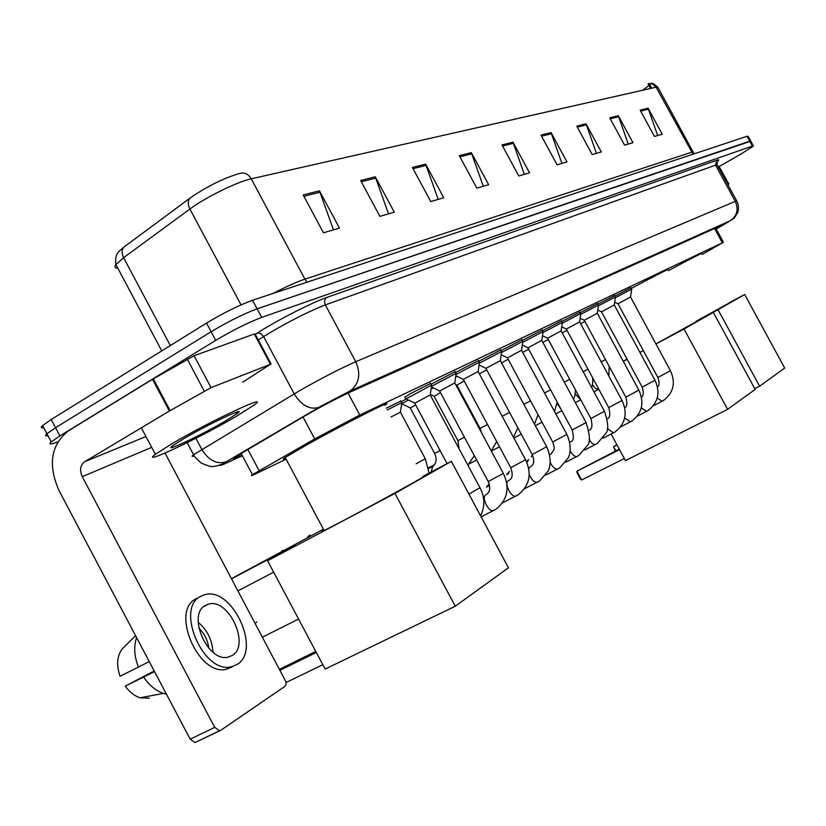 <?xml version="1.0" encoding="UTF-8"?>
<svg xmlns="http://www.w3.org/2000/svg" width="826" height="826" viewBox="0 0 826 826"><rect width="100%" height="100%" fill="white"/><g stroke="black" fill="none" stroke-linecap="round" stroke-linejoin="round"><path stroke-width="1.24" d="M401.26 401.777L406.227 398.937M597.993 304.154L614.678 295.563M580.306 312.631L597.714 303.658M561.845 321.479L580.028 312.104M542.527 330.73L561.546 320.922M614.936 296.049L630.93 287.799M522.321 340.415L542.217 330.152M501.145 350.575L521.991 339.806M478.925 361.22L500.793 349.925M455.601 372.412L478.564 360.549M431.079 384.193L455.219 371.7M404.905 397.244L410.274 393.723L430.666 383.419M702.214 254.439L722.368 242.844L359.775 415.034L314.706 438.916L252.436 474.723C250.051 476.334 251.558 475.838 256.969 473.236L286.106 459.173M386.32 408.147L400.858 401.023M716.121 228.854L719.725 226.2L349.925 392.195C336.296 398.597 321.19 406.547 304.608 416.056L234.481 457.439C232.127 459.163 233.717 458.771 239.241 456.231L241.946 454.992M57.737 441.931C50.438 444.667 48.259 444.646 51.212 441.889L59.875 435.921L215.731 340.364C232.88 330.183 248.182 322.532 261.666 317.401L752.393 146.057L753.457 146.037L741.449 153.75L719.281 166.47M43.695 427.641C40.939 428.188 40.577 427.507 42.611 425.586L51.212 419.515L206.531 323.08C223.629 312.827 238.951 305.228 252.519 300.272L747.065 136.29L749.729 141.174L750.803 141.163L257.092 308.831L749.729 141.174L752.393 146.057M206.531 323.08L211.126 331.722C228.244 321.51 243.567 313.88 257.092 308.831C243.567 313.88 228.244 321.51 211.126 331.722L55.548 427.713L211.126 331.722L215.731 340.364M47.949 435.694C45.203 436.273 44.862 435.622 46.906 433.733L55.548 427.713L46.906 433.733L51.212 441.889M642.752 90.22L648.906 85.501M651.776 88.175L649.721 84.397L648.069 83.973L650.516 88.465M303.183 194.936L323.472 232.798L339.476 228.141L319.466 190.837L303.183 194.936M333.487 229.886L319.466 190.837M360.632 180.491L379.908 216.371L394.301 212.189L375.272 176.805L360.632 180.491M388.53 213.862L375.272 176.805M412.401 167.471L430.769 201.565L443.779 197.786L425.648 164.137L412.401 167.471M438.203 199.407L425.648 164.137M459.297 155.67L476.829 188.163L488.651 184.714L471.336 152.645L459.297 155.67M483.272 186.284L471.336 152.645M640.181 110.178L654.471 136.455L662.235 134.194L648.09 108.196L640.181 110.178M657.661 135.526L648.09 108.196M609.743 117.839L624.58 145.149L632.964 142.712L618.282 115.692L609.743 117.839M628.245 144.085L618.282 115.692M576.785 126.13L592.211 154.576L601.307 151.932L586.037 123.797L576.785 126.13M596.434 153.347L586.037 123.797M540.989 135.123L557.065 164.808L566.946 161.927L551.056 132.594L540.989 135.123M561.917 163.393L551.056 132.594M501.981 144.942L518.749 175.959L529.538 172.82L512.967 142.175L501.981 144.942M524.345 174.327L512.967 142.175M161.751 350.885L115.908 264.588C114.442 252.746 119.192 251.641 123.983 247.005L192.561 196.278C209.825 184.983 225.808 177.301 240.511 173.223C244.93 172.428 248.502 174.286 251.238 178.808C237.516 181.648 205.354 197.466 189.908 209.03L123.611 257.691L115.908 264.588C114.236 266.943 114.855 268.109 117.767 268.099M693.066 151.912L658.095 87.69L656.081 87.205L652.241 83.87L648.544 83.694L649.412 83.56L649.886 84.696M747.065 136.29L748.149 136.3L750.679 140.947M727.799 184.539L728.728 184.167L718.899 166.129L728.893 184.115M717.959 166.47L718.899 166.129M727.933 184.787L728.728 184.167M695.988 321.345L728.759 303.266M668.451 270.608C690.939 258.559 702.038 252.89 701.77 253.623M759.6 386.196L718.042 309.688L744.701 294.521L784.7 368.055L759.6 386.196L754.757 388.643M617.032 444.997L613.635 446.721L615.866 450.831M718.042 309.688L696.019 321.407M728.646 303.07L744.701 294.521M615.277 451.13L613.635 446.721L616.815 444.605M655.927 343.926L696.204 321.748M631.281 288.439C656.102 275.12 668.337 268.894 667.986 269.751M623.207 361.158L627.089 359.196M639.954 352.444L643.351 350.637L639.964 352.465M624.332 458.523L581.649 479.989L580.327 478.884L577.013 472.72L576.909 471.192L581.649 479.989M727.592 409.345L684.031 329.027L713.323 312.362L755.17 389.407L727.592 409.345L625.458 460.609L611.147 434.084M619.531 449.623L576.909 471.192L619.252 449.117M684.031 329.027L655.947 343.967M627.14 359.289L623.3 361.334M610.218 368.293L609.443 368.706M696.091 321.541L713.323 312.362M323.916 530.158C321.087 531.861 321.149 531.996 324.133 530.56L344.865 519.843C382.851 499.802 437.852 469.364 422.995 476.664M285.672 458.347C282.606 459.628 282.451 459.339 285.207 457.49L305.331 445.689C342.707 424.667 398.7 396.294 384.792 405.298M322.811 664.693L286.085 682.503M455.26 606.232L394.952 493.411L451.368 461.331L508.434 567.782L455.26 606.232L325.134 669.081L267.593 560.74L295.233 545.139L231.693 578.747M316.317 652.468L280.169 670.175M231.6 578.572L323.42 529.239M394.952 493.411L267.593 560.74M422.86 476.426L451.368 461.331M279.684 669.256L315.759 651.425M238.074 590.786L273.654 572.15M617.993 303.772L630.537 296.999M615.329 297.69L631.683 289.131L630.537 296.957M601.483 311.856L614.265 304.949M598.385 305.837L615.442 296.916L614.276 304.908M597.776 310.06L601.483 311.805L642.205 387.146L654.987 380.228L614.255 304.959M584.271 320.271L597.312 313.23L598.499 305.042L580.709 314.355M566.316 329.058L579.615 321.882L622.04 400.465L608.721 407.61M562.238 323.245L580.823 313.519L579.625 321.83M527.256 462.147L528.609 459.545M547.555 338.237L561.133 330.916L604.467 411.255L590.879 418.565M542.93 332.548L562.361 322.367L561.133 330.854M508.083 474.052L509.518 471.316M542.465 335.748L547.545 338.175L590.92 418.637C592.686 425.586 592.087 429.427 589.124 430.15M527.938 347.839L541.794 340.364M522.713 342.284L543.054 331.629L541.804 340.302M488.063 486.493L489.178 483.829M507.401 357.875L521.567 350.245M501.537 352.495L522.848 341.314L521.578 350.183M485.894 368.406L500.37 360.611M479.317 363.203L501.681 351.473L500.38 360.528M463.334 379.444L478.13 371.473M455.983 374.467L479.472 362.118L478.151 371.39M439.639 391.028L454.785 382.892L503.323 473.381L488.207 481.537M431.451 386.32L456.148 373.311L454.796 382.799M414.735 403.222L430.232 394.89M406.031 398.844L431.626 385.071L430.243 394.787M580.595 323.761L584.932 321.49M562.155 332.868L566.987 330.307M542.868 342.408L548.247 339.538M522.682 352.392L528.661 349.181M501.547 362.872L508.166 359.279M479.379 373.879L486.679 369.862M478.946 365.784L479.741 365.35M456.809 385.153L464.16 380.972M455.601 377.152L457.108 376.326M434.115 396.315L440.506 392.639M431.048 389.118L433.34 387.859M410.295 408.034L415.643 404.916M410.295 407.93L401.766 403.79L408.364 399.99M391.039 416.985L400.424 412.205L425.318 458.781L416.108 463.82M387.26 409.913L401.797 402.644L400.434 412.112M211.043 387.642L169.351 411.049L152.5 379.299L194.079 355.748L211.043 387.642L270.474 364.287L254.305 333.983L255.141 334.065L271.135 364.06M194.079 355.748L254.305 333.983M152.5 379.299L68.393 430.862C50.892 444.894 47.753 464.77 58.976 490.489L190.186 739.177L214.719 727.376L82.27 476.664C79.451 470.159 80.256 465.183 84.686 461.713L169.351 411.049M219.964 730.7L194.988 742.543L190.186 739.177M214.719 727.376L219.52 730.793L220.666 730.36L284.877 686.396L286.002 684.609L285.982 681.873L165.035 453.051M242.648 382.149L244.351 381.137M245.002 380.745L270.474 364.287M232.116 655.534C250.805 645.333 228.461 597.363 208.307 604.209L205.55 605.344C186.614 614.255 207.708 662.772 228.172 657.104L232.116 655.534M212.994 652.241C212.251 640.067 207.305 630.073 198.157 622.257M208.823 648.265C207.801 640.315 204.466 633.573 198.798 628.028M196.743 598.458L196.01 598.84C170.146 610.672 198.426 676.68 226.407 669.225L232.075 666.995M200.77 596.32C174.967 608.122 203.32 674.222 231.249 666.809L236.907 664.579C262.255 650.392 231.569 585.293 204.239 594.885L200.77 596.32M136.589 637.6C133.606 646.314 134.204 656.164 138.386 667.119L120.028 676.236C116.27 664.889 117.013 655.792 122.238 648.947L135.588 635.7M149.227 661.543L138.386 667.119M154.204 670.98L125.242 686.138L154.534 671.6M143.672 677.144C149.33 685.384 155.897 690.804 163.362 693.396L166.46 694.201M122.238 648.947L135.567 635.648M125.242 686.138C129.548 692.033 134.462 695.915 140.007 697.805L149.31 698.187M171.994 443.707C209.546 421.477 271.042 392.639 254.645 404.678L236.473 416.242C200.202 437.646 138.448 466.845 155.371 454.3L171.994 443.707M225.746 420.816C201.792 434.961 161.4 454.001 172.84 445.637L183.723 438.72C207.894 424.409 247.831 405.628 237.537 413.289L225.746 420.816M714.562 228.513L722.368 242.844M247.8 449.375L259.147 470.706M303.008 416.985L314.706 438.916M348.035 393.062L359.775 415.034M716.214 229.019L730.205 220.779L349.697 391.204L321.882 405.7L226.396 461.703C220.139 465.43 219.809 466.04 225.395 463.52L242.317 455.704M194.234 455.921C191.663 456.778 191.436 456.386 193.563 454.744L299.601 390.698C321.407 378.287 340.116 368.633 355.738 361.705L735.295 201.368L736.802 201.069L738.041 204.136L738.506 209.05L737.866 212.292L734.293 218.116L730.205 220.779M255.286 334.344L257.258 333.084C275.636 321.097 312.218 302.368 326.817 297.422L716.823 160.254L715.564 165.148L735.295 201.368C738.743 209.412 737.102 215.854 730.36 220.697L349.697 391.204M195.876 438.276L201.792 449.416C208.751 460.485 216.856 464.625 226.107 461.837L321.706 405.772L349.904 391.08C359.207 384.059 361.148 374.271 355.738 361.705L325.341 304.908C309.368 311.123 290.576 320.591 268.966 333.281L263.639 336.585L294.201 393.878C301.48 405.504 309.709 410.016 318.898 407.383L319.177 407.259M716.823 160.254C719.24 159.418 719.384 159.831 717.267 161.473M736.699 200.863L717.195 165.086L715.564 165.148L325.341 304.908C323.968 301.738 324.463 299.249 326.817 297.422M261.666 317.401L252.519 300.272M59.875 435.921L51.212 419.515M257.258 333.084L260.665 333.477L263.639 336.585L258.301 340.002M187.151 442.664L193.563 454.744C194.771 456.541 192.974 455.529 201.327 463.149C213.903 468.352 211.074 465.957 215.111 466.37C220.986 464.79 224.651 463.283 226.107 461.837L226.396 461.703M225.395 463.52L222.669 464.708M221.399 465.048L219.571 465.327M238.507 454.858L239.241 456.231M307.158 282.151L304.908 279.136L691.507 152.263L693.282 152.314L694.377 153.76M272.786 293.55C286.281 286.612 296.988 281.811 304.908 279.136L251.238 178.808L656.081 87.205L693.024 154.204M190.321 197.879L123.983 247.005C121.608 249.689 121.484 253.252 123.611 257.691L170.321 345.557M192.561 196.278L190.063 198.116C187.739 200.811 187.688 204.445 189.908 209.03L241.027 304.866M502.58 146.047L513.462 143.29M541.567 136.187L551.531 133.667M577.333 127.142L586.491 124.819M610.269 118.81L618.715 116.672M640.697 111.118L648.513 109.135M459.927 156.826L471.852 153.812M413.062 168.68L426.185 165.365M361.313 181.761L375.851 178.096M303.906 196.289L320.065 192.2M256.793 621.978L255.286 623.258M262.585 637.011L264.289 636.309M662.184 401.281L657.238 398.06M657.878 377.461L670.444 370.729L630.517 297.009M646.613 411.389L641.327 407.827M642.174 387.095L642.205 387.146C643.805 392.546 643.557 395.871 641.451 397.11M630.372 421.921L624.704 417.966M625.809 397.141L638.859 390.13L597.291 313.25M613.429 432.917L607.337 428.488M595.742 444.398L595.401 444.533C593.409 444.77 591.333 443.056 589.175 439.411M577.436 456.262L576.868 456.551C574.628 456.757 572.387 454.806 570.147 450.717M572.222 430.005L586.088 422.551L541.773 340.374M558.097 468.817L557.478 469.116C554.896 469.271 552.47 467.02 550.178 462.364M552.687 441.993L566.842 434.362L521.536 350.265M549.682 454.95L550.426 454.352M537.84 481.95L537.158 482.291C534.092 482.332 531.448 479.638 529.198 474.227M532.223 454.537L546.688 446.752L500.339 360.632M528.733 468.734L529.982 467.155M510.757 467.712L525.543 459.741L478.099 371.493M516.209 495.972L515.837 496.116C511.098 497.82 503.839 482.952 508.31 480.701L508.537 480.577M493.876 510.468L493.452 510.623C488.465 512.357 481.114 497.169 485.791 494.805L486.029 494.671M468.92 494.072L479.968 487.722L430.191 394.921M598.633 389.397L595.463 388.571L592.387 384.586M601.183 361.86L605.489 359.527M583.156 371.783L587.967 369.181M580.585 399.474L575.092 393.888M564.303 382.159L569.672 379.258M560.658 408.55L557.034 403.47M544.571 393.011L550.55 389.789M523.89 404.379L530.519 400.816M502.187 416.304L509.539 412.37M480.061 428.446L487.536 424.481M459.101 448.828L457.903 440.681L464.418 437.202M433.051 466.184C436.448 463.18 436.985 458.946 434.652 453.484L440.113 450.583M431.162 472.028L432.762 466.339M307.623 537.086L309.884 534.99L308.738 536.497M280.097 552.883L282.657 550.312L281.346 552.233M82.27 476.664L151.695 447.362M84.686 461.713L145.934 436.51M153.275 378.845L170.125 410.584M204.228 391.049L187.244 359.093M715.667 228.017L723.473 242.359M241.058 453.329L252.436 474.723M717.35 161.328L717.03 164.756M753.343 145.82L750.803 141.163M649.412 83.56C652.096 84.448 650.01 80.649 657.744 87.06M42.611 425.586L46.906 433.733M324.133 530.56L285.207 457.49M298.568 619.046L262.616 637.083M653.387 405.793L663.474 400.538C673.562 392.732 675.895 382.81 670.464 370.781M631.622 289.079L630.837 287.613M657.475 386.898C659.447 385.732 659.582 382.603 657.899 377.513L617.972 303.741M617.982 303.731L614.678 302.171M531.242 456.871L532.398 454.878M637.342 416.118L647.987 410.594C658.198 402.623 660.542 392.515 655.018 380.28M615.38 296.864L614.565 295.367M620.615 426.908L631.838 421.074C642.194 412.938 644.538 402.634 638.901 390.182M598.437 304.98L597.611 303.452M624.714 407.734C627.151 406.578 627.523 403.067 625.84 397.192L584.25 320.23M584.271 320.22L580.141 318.268M603.135 438.162L614.988 432.008C625.478 423.697 627.843 413.196 622.071 400.527M580.75 313.446L579.904 311.887M526.585 461.858L527.773 460.258M607.224 418.782C610.011 417.822 610.517 414.115 608.762 407.683L566.285 329.016M566.306 328.996L561.721 326.817M584.86 449.922L597.394 443.428L605.964 433.175C608.731 430.212 608.246 422.933 604.508 411.327M562.279 322.295L561.422 320.695M506.606 474.816L508.62 472.1M565.738 462.23L578.985 455.374L587.513 445.297C590.414 442.571 589.96 435.013 586.13 422.623M542.971 331.546L542.083 329.904M486.535 487.288L488.61 484.459M570.508 441.807C573.43 441.332 574.018 437.419 572.263 430.088L527.907 347.777M527.938 347.767L522.311 345.072M545.707 475.126L559.729 467.877L568.185 457.986C569.32 455.735 572.738 447.764 566.894 434.455M522.755 341.221L521.846 339.558M551.035 454.001C555.031 448.415 554.917 449.096 552.739 442.075L507.37 357.823M507.401 357.803L501.196 354.819M524.696 488.641L539.543 480.969L547.948 471.264C549.001 469.344 552.883 460.939 546.74 446.845M501.568 351.37L500.649 349.656M530.633 466.783C534.071 464.511 534.618 460.464 532.274 454.641L485.864 368.334M485.894 368.313L479.059 365.02M502.631 502.817L518.377 494.702C529.642 485.358 532.047 473.742 525.594 459.845M479.348 362.015L478.409 360.26M509.229 480.174C512.502 478.595 513.029 474.475 510.809 467.815L463.293 379.371M463.334 379.34L455.807 375.696M481.135 516.859L496.147 509.136C507.587 499.544 510.003 487.67 503.385 473.494M456.014 373.187L455.054 371.39M486.751 494.247C490.117 491.656 490.623 487.454 488.269 481.651L439.597 390.956M439.639 390.925L431.368 386.898M480.587 515.837C485.058 506.462 484.883 497.138 480.04 487.846M431.482 384.937L430.491 383.099M414.683 403.129L447.093 463.592M414.735 403.098L405.783 398.721M405.721 398.762L404.73 396.914M608.855 376.057L609.123 366.248M593.987 391.844L598.829 389.294M591.622 387.466C592.438 386.062 592.81 382.892 592.727 377.978M580.74 399.774L575.34 402.623M573.523 399.257C574.555 397.564 575.185 394.446 575.402 389.872M561.825 410.728L555.815 413.888M554.514 411.472L557.178 402.086M542.032 422.189L535.362 425.7M534.525 424.141L538.005 414.714M521.278 434.197L513.896 438.079M513.483 437.305L517.85 427.816M499.513 446.783L491.356 451.079M491.305 450.986L496.653 441.456M481.403 432.545L480.071 428.467L456.778 385.092M476.654 460.01L469.282 463.882M456.809 385.071L455.591 384.482M467.888 465.214L474.33 455.684M434.61 464.635L428.549 467.857M434.073 396.253L457.903 440.681M434.104 396.232L430.305 394.384M432.235 466.649L428.663 468.538M410.254 407.961L434.652 453.484M429.076 473.133L425.328 458.802M401.653 402.52L400.693 400.724M219.52 730.793L194.988 742.543M203.795 606.583L208.307 604.209M226.407 669.225L231.249 666.809M140.007 697.805L163.362 693.396M235.369 412.556L237.537 413.289M155.371 454.3L141.329 427.816"/></g></svg>
